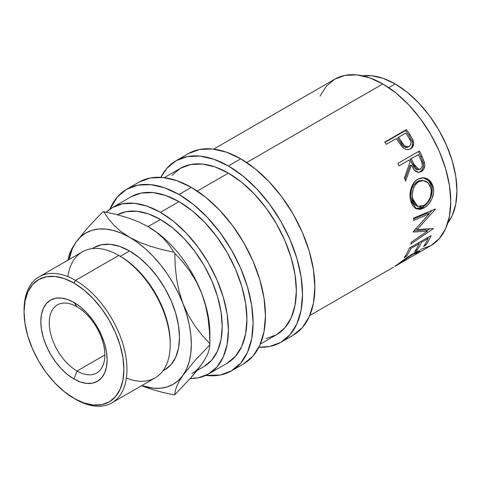 <?xml version="1.0" encoding="UTF-8"?>
<svg xmlns="http://www.w3.org/2000/svg" width="481" height="481" viewBox="0 0 481 481"><rect width="100%" height="100%" fill="white"/><g stroke="black" fill="none" stroke-linecap="round" stroke-linejoin="round"><path stroke-width="0.72" d="M77.056 306.842A39.31 22.697 -120 0 0 49.26 322.889A39.31 22.697 -120 0 0 77.056 371.031L73.966 378.992A46.879 27.062 60 0 1 40.819 321.585A46.879 27.062 60 0 1 73.966 302.447L77.056 306.842A39.31 22.697 60 0 1 102.736 341.48A39.31 22.697 60 0 1 96.711 372.979A39.31 22.697 60 0 1 77.056 371.031A39.31 22.697 60 0 1 51.377 336.393A39.31 22.697 60 0 1 57.401 304.894A39.31 22.697 60 0 1 77.056 306.842L73.966 302.447L67.502 299.447L61.285 298.034L55.549 298.262L50.529 300.126L46.404 303.541L43.344 308.393L41.456 314.484L40.819 321.585L41.456 329.419L43.344 337.686L46.404 346.073L50.529 354.25L55.549 361.91L61.285 368.759L67.502 374.525L73.966 378.992L80.435 381.992L86.652 383.405L92.382 383.177L97.409 381.319L101.527 377.898L104.593 373.046L106.475 366.955L107.113 359.854L106.475 352.02L104.593 343.753L101.527 335.365L97.409 327.188L92.382 319.528L86.652 312.68L80.435 306.914L73.966 302.447A46.879 27.062 60 0 1 107.113 359.854A46.879 27.062 60 0 1 73.966 378.992L77.056 371.031L104.852 354.984L77.056 371.031A39.31 22.697 -120 0 0 104.852 354.984A39.31 22.697 -120 0 0 77.056 306.842M420.574 249.435L430.874 245.623A96.092 55.477 -120 0 0 445.598 168.621A96.092 55.477 -120 0 0 382.822 83.941L246.687 162.536L382.822 83.941L369.57 77.796L356.824 74.904L345.075 75.373L334.776 79.185L326.328 86.195L320.045 96.134M397.559 140.338A96.092 55.477 -120 0 0 396.326 138.546L386.345 144.306A96.092 55.477 -120 0 0 384.776 142.087L406.397 129.605A96.092 55.477 60 0 1 409.788 134.5L412.884 139.779L413.702 143.031L412.969 146.483L410.167 149.032L408.622 149.537L406.337 149.435L404.082 148.401L401.467 145.905L397.559 140.338A96.092 55.477 -120 0 0 396.326 138.546L386.345 144.306A96.092 55.477 -120 0 0 384.776 142.087L406.397 129.605L405.507 130.555L384.998 142.394L405.507 130.555L406.397 129.605A96.092 55.477 -120 0 1 409.788 134.5L408.826 135.335A93.909 54.221 -120 0 0 405.507 130.555A93.909 54.221 60 0 1 408.826 135.335L412.151 141.252L408.826 135.335L409.788 134.5L413.197 140.548L412.151 141.252C413.209 144.919 412.349 147.619 409.559 149.35L411.231 147.992L412.313 146.038L412.626 143.693L412.151 141.252L413.197 140.548C414.303 144.288 413.462 147.03 410.672 148.761L410.155 149.038M397.811 163.42L419.432 150.938A96.092 55.477 60 0 1 422.108 156.409L424.693 163.504L424.789 165.512L423.725 169.204L421.29 171.621L418.35 172.39L415.434 171.236L414.189 170.015L411.393 165.151L405.579 181.121A96.092 55.477 -120 0 0 404.407 178.03L409.98 162.097A96.092 55.477 -120 0 0 409.018 160.101L399.038 165.861A96.092 55.477 -120 0 0 397.811 163.42L419.432 150.938A96.092 55.477 -120 0 1 422.108 156.409L420.863 156.746A93.909 54.221 -120 0 0 418.338 151.569A93.909 54.221 60 0 1 420.863 156.746L423.262 163.041L420.863 156.746L422.108 156.409L424.573 162.843L423.262 163.041C423.893 166.985 422.781 169.865 419.931 171.693L421.675 170.262L422.913 168.17L423.46 165.656L423.262 163.041L424.573 162.843C425.234 166.859 424.14 169.787 421.29 171.621L418.187 172.384L421.29 171.621L418.885 172.39L414.394 170.256L411.393 165.151L410.125 165.446L404.93 179.389L410.125 165.446L411.393 165.151L405.579 181.121A96.092 55.477 -120 0 0 404.407 178.03L409.98 162.097A96.092 55.477 -120 0 0 409.018 160.101L399.038 165.861A96.092 55.477 -120 0 0 397.811 163.42M432.87 185.63L433.64 189.971L433.531 193.049L431.77 199.122L428.427 204.329L425.24 207.161L421.861 208.922L419.642 209.409L415.608 208.501L412.439 205.393L410.906 201.749L410.107 197.42L410.028 194.33L411.153 188.167L413.804 182.828L415.668 180.772L418.933 178.649L422.51 177.772L424.909 177.94L427.206 178.71L431.036 181.974L432.87 185.63M427.417 231.169L413.227 232.076A96.092 55.477 -120 0 0 413.281 231.601L429.299 213.823L413.672 220.418A96.092 55.477 -120 0 0 413.582 218.109L435.317 208.988A96.092 55.477 60 0 1 435.323 209.313L417.135 229.581L433.273 228.523A96.092 55.477 60 0 1 433.201 228.8L410.81 244.029A96.092 55.477 -120 0 0 411.345 242.171L427.417 231.169L425.913 229.888L413.985 230.85L425.913 229.888L427.417 231.169L411.345 242.171A96.092 55.477 -120 0 1 410.81 244.029L433.201 228.8L432.924 228.559L433.201 228.8A96.092 55.477 -120 0 0 433.273 228.523L417.135 229.581L415.602 228.493L417.135 229.581L435.323 209.313L434.992 209.127L435.323 209.313A96.092 55.477 -120 0 0 435.317 208.988L413.582 218.109A96.092 55.477 -120 0 1 413.672 220.418L429.299 213.823L427.759 212.939L413.618 218.957L427.759 212.939L429.299 213.823L413.281 231.601A96.092 55.477 -120 0 1 413.227 232.076L427.417 231.169M409.391 248.058L431.012 235.576A96.092 55.477 60 0 1 425.733 245.208L423.52 246.488A96.092 55.477 -120 0 0 428.09 238.534L421.434 242.376A96.092 55.477 60 0 1 416.865 250.324L414.646 251.605A96.092 55.477 -120 0 0 419.222 243.657L410.906 248.461A96.092 55.477 60 0 1 406.331 256.409L404.118 257.69A96.092 55.477 -120 0 0 409.391 248.058L431.012 235.576A96.092 55.477 -120 0 1 425.733 245.208L425.018 244.294L425.733 245.208L423.52 246.488A96.092 55.477 -120 0 0 428.09 238.534L427.308 237.716L428.09 238.534L421.434 242.376L420.653 241.558L421.434 242.376A96.092 55.477 -120 0 1 416.865 250.324L416.149 249.417L416.865 250.324L414.646 251.605A96.092 55.477 -120 0 0 419.222 243.657L418.44 242.839L419.222 243.657L410.906 248.461L410.125 247.637L410.906 248.461A96.092 55.477 -120 0 1 406.331 256.409L405.615 255.495L406.331 256.409L404.118 257.69A96.092 55.477 -120 0 0 409.391 248.058M415.518 254.485L430.874 245.623L439.321 238.612L445.598 228.673L449.464 216.185L450.775 201.635L449.464 185.57L445.598 168.621L439.321 151.431L430.874 134.662L420.574 118.957L408.826 104.93L396.079 93.104L382.822 83.941A96.092 55.477 -120 0 0 334.776 79.185L213.654 149.116M418.374 252.687L417.658 253.18L417.43 252.802L417.658 253.18L420.033 250.835L413.582 253.24L417.526 251.238L419.733 250.697L420.063 250.914L419.817 251.443L418.374 252.687M412.518 253.872L404.329 259.415L412.518 253.872M395.797 265.716L404.329 259.415M395.839 265.849L415.524 254.407L417.496 252.609L415.554 252.904L410.401 255.73L394.835 266.264M395.178 83.941L388.744 87.656L395.178 83.941L383.129 78.355L371.542 75.721L362.71 75.842A87.356 50.439 -120 0 1 395.178 83.941A87.356 50.439 -120 0 1 449.128 151.683A87.356 50.439 -120 0 1 447.727 223.1L452.248 215.512L455.766 204.166L456.95 190.933L455.766 176.335L452.248 160.925L446.542 145.298L438.858 130.05L429.497 115.777L418.819 103.018L407.227 92.268L395.178 83.941M188.336 153.643A104.828 60.522 -120 0 1 240.753 158.832L255.213 168.831L269.12 181.728L281.932 197.036L293.163 214.165L302.381 232.461L309.235 251.214L313.45 269.703L314.875 287.223L313.45 303.102L309.235 316.72L302.381 327.567L293.163 335.215A104.828 60.522 -120 0 0 309.235 251.214A104.828 60.522 -120 0 0 240.753 158.832L228.397 165.969A104.828 60.522 60 0 1 296.879 258.345A104.828 60.522 60 0 1 280.808 342.346A104.828 60.522 60 0 1 258.892 347.18L269.576 346.506L280.808 342.346L290.031 334.698L296.879 323.857L301.1 310.233L302.519 294.36L301.1 276.834L296.879 258.345L290.031 239.592L280.808 221.296L269.576 204.166L256.764 188.859L242.857 175.962L228.397 165.969L240.753 158.832L226.286 152.128L212.386 148.972L199.567 149.483L188.336 153.643L175.98 160.774A104.828 60.522 60 0 1 228.397 165.969L213.937 159.265L200.03 156.109L187.211 156.62L175.98 160.774A104.828 60.522 60 0 0 160.834 177.339L166.763 168.422L175.98 160.774M138.919 182.173A104.828 60.522 -120 0 1 191.336 187.368L205.796 197.36L219.697 210.257L232.515 225.565L243.747 242.695L252.964 260.991L259.818 279.744L264.033 298.232L265.458 315.752L264.033 331.631L259.818 345.256L252.964 356.096L243.747 363.744A104.828 60.522 -120 0 0 259.818 279.744A104.828 60.522 -120 0 0 191.336 187.368L178.98 194.498A104.828 60.522 60 0 1 247.462 286.874A104.828 60.522 60 0 1 231.391 370.875A104.828 60.522 60 0 1 205.85 375.378L220.16 375.036L231.391 370.875L240.614 363.227L247.462 352.387L251.677 338.762L253.102 322.889L251.677 305.369L247.462 286.874L240.614 268.121L231.391 249.831L220.16 232.702L207.347 217.394L193.44 204.491L178.98 194.498L191.336 187.368L176.87 180.664L162.969 177.501L150.15 178.012L138.919 182.173L126.563 189.31A104.828 60.522 60 0 1 178.98 194.498L164.52 187.794L150.613 184.638L137.794 185.149L126.563 189.31A104.828 60.522 60 0 0 109.896 209.175L117.346 196.957L126.563 189.31M170.214 344.576L170.214 342.791A70.593 40.759 -120 0 0 120.298 256.331L118.753 255.441L75.511 280.405L73.966 283.081A70.593 40.759 60 0 1 123.888 369.54A70.593 40.759 60 0 1 73.966 398.358L75.511 399.254A72.775 42.021 -120 0 0 126.972 369.54A72.775 42.021 -120 0 0 75.511 280.405A72.775 42.021 60 0 1 123.058 344.54A72.775 42.021 60 0 1 111.899 402.856A72.775 42.021 60 0 1 75.511 399.254A72.775 42.021 -120 0 0 75.511 399.254L64.232 391.63L54.864 382.942L46.236 372.637L38.672 361.099L32.461 348.779L27.85 336.153L25.012 323.701L24.05 311.898L25.012 301.208L27.85 292.033L32.461 284.734L38.672 279.581L46.236 276.785L54.864 276.437L64.232 278.565L73.966 283.081L83.706 289.809L93.067 298.497L101.701 308.808L109.265 320.34L115.47 332.66L120.088 345.286L122.926 357.738L123.888 369.54L122.926 380.23L120.088 389.406L115.47 396.705L109.265 401.857L101.701 404.659L93.067 405.002L83.706 402.874L73.966 398.358A70.593 40.759 60 0 1 24.05 311.898A70.593 40.759 60 0 1 73.966 283.081L75.511 280.405L118.753 255.441A72.775 42.021 60 0 1 170.214 344.576A72.775 42.021 60 0 1 126.401 378.042M111.899 402.856L155.141 377.892A72.775 42.021 -120 0 0 166.294 319.57A72.775 42.021 -120 0 0 118.753 255.441L120.298 256.331L129.563 250.98A70.593 40.759 -120 0 0 94.264 247.487L101.828 244.685L110.462 244.342L119.823 246.47L129.563 250.98L139.298 257.714L148.665 266.402L157.293 276.707L164.857 288.245L171.068 300.565L175.679 313.191L178.517 325.643L179.479 337.44L178.517 348.136L175.679 357.305L171.068 364.61L164.857 369.757A70.593 40.759 -120 0 0 175.679 313.191A70.593 40.759 -120 0 0 129.563 250.98L120.298 256.331A70.593 40.759 60 0 1 170.208 343.674M209.866 344.288A100.463 58.003 60 0 1 209.86 344.871A100.463 58.003 -120 0 0 209.86 343.699L201.948 335.083L194.721 325.691L188.348 315.32L183.057 303.842A87.356 50.439 60 0 1 183.057 375.174A87.356 50.439 60 0 1 141.793 385.6L153.198 388.167L160.45 388.227L167.166 386.922L173.238 384.277L178.565 380.339L183.057 375.174L186.628 368.867L189.225 361.532L190.807 353.288L191.336 344.288L190.807 334.668L189.225 324.609L186.628 314.273L183.057 303.842L178.565 293.494L173.238 283.405L167.166 273.743L160.45 264.682L153.198 256.373L145.551 248.954L137.626 242.562L121.074 231.614L114.093 225.379L108.381 218.681L103.746 211.694A100.463 58.003 -120 0 0 102.874 211.772A100.463 58.003 60 0 1 103.746 211.694L115.831 214.358L127.495 217.677L138.306 221.717L148.094 226.593L156.578 232.275L163.564 238.51L169.276 245.208L173.906 252.2A100.463 58.003 60 0 1 174.783 253.289L182.696 261.904L189.929 271.302L196.302 281.668L201.587 293.145L205.459 305.213L208.02 317.827L209.415 330.736L209.86 343.699A100.463 58.003 60 0 1 209.866 344.288L209.866 333.586A87.356 50.439 -120 0 0 201.587 293.145A87.356 50.439 -120 0 0 148.094 226.593A87.356 50.439 -120 0 0 147.781 226.419A87.356 50.439 60 0 1 148.094 226.593L160.45 219.462L172.499 227.79L184.085 238.54L194.763 251.298L204.124 265.572L211.808 280.814L217.514 296.446L221.032 311.856L222.216 326.455L221.032 339.682L217.514 351.034L211.808 360.071L204.124 366.444A87.356 50.439 -120 0 0 217.514 296.446A87.356 50.439 -120 0 0 160.45 219.462L148.094 226.593A87.356 50.439 60 0 1 201.587 293.145A87.356 50.439 60 0 1 209.758 337.704L209.758 337.704M201.587 364.472L190.019 378.757L174.783 394.775A100.463 58.003 60 0 1 173.906 394.853A100.463 58.003 -120 0 0 174.783 394.775L175.228 390.987L176.599 386.556L179.136 381.331L183.057 375.174L194.625 360.882L209.86 344.871L209.415 348.659L208.045 353.09L205.513 358.315L201.587 364.472L196.392 371.308L190.019 378.757L174.783 394.775L175.228 390.987L176.599 386.556L179.136 381.331L183.057 375.174L194.625 360.882L209.86 344.871L209.415 348.659L208.045 353.09L205.513 358.315L201.587 364.472A87.356 50.439 60 0 1 191.775 373.581M130.934 196.873L141.228 193.061L152.976 192.592L165.723 195.484L178.98 201.629L192.238 210.792L204.984 222.619L216.727 236.652L227.026 252.351L235.474 269.12L241.757 286.309L245.623 303.258L246.927 319.324L245.623 333.874L241.757 346.362L235.474 356.301L227.026 363.311A96.092 55.477 -120 0 0 241.757 286.309A96.092 55.477 -120 0 0 178.98 201.629L160.45 212.331A96.092 55.477 60 0 1 223.226 297.011A96.092 55.477 60 0 1 208.495 374.014A96.092 55.477 60 0 1 190.242 378.511L198.196 377.825L208.495 374.008L216.943 366.997L223.226 357.058L227.092 344.576L228.397 330.02L227.092 313.961L223.226 297.011L216.943 279.822L208.495 263.053L198.196 247.348L186.448 233.315L173.701 221.488L160.45 212.331L178.98 201.629A96.092 55.477 -120 0 0 130.934 196.873L112.404 207.57A96.092 55.477 60 0 1 160.45 212.331L147.192 206.187L134.446 203.289L122.697 203.758L112.398 207.57A96.092 55.477 60 0 0 106.235 212.193L112.398 207.57M266.143 338.594L276.443 334.782A96.092 55.477 -120 0 0 291.173 257.78A96.092 55.477 -120 0 0 228.397 173.1L197.27 191.071L228.397 173.1A96.092 55.477 -120 0 0 180.351 168.344L171.897 175.355M160.45 219.462L148.395 213.877L136.808 211.243L126.13 211.67L117.43 214.766A87.356 50.439 -120 0 1 160.45 219.462M129.563 237.295L121.501 233.249L113.576 230.495L105.922 229.076L98.677 229.022L91.955 230.327L85.883 232.966L80.555 236.905L76.064 242.075L72.493 248.376L69.011 259.542A87.356 50.439 60 0 1 76.064 242.075A87.356 50.439 60 0 1 129.563 237.295A87.356 50.439 60 0 1 183.057 303.842L179.185 291.775L176.629 279.166L175.228 266.252L174.783 253.289A100.463 58.003 -120 0 0 173.906 252.2L161.826 249.531L150.162 246.212L139.352 242.171L129.563 237.295L121.074 231.614L114.093 225.379L108.381 218.681L103.746 211.694L115.831 214.358L127.495 217.677L138.306 221.717L148.094 226.593L156.578 232.275L163.564 238.51L169.276 245.208L173.906 252.2L161.826 249.531L150.162 246.212L139.352 242.171L129.563 237.295M76.064 242.075L87.728 227.681L102.874 211.772L87.728 227.681L76.064 242.075L72.192 248.142L69.637 253.397L67.875 260.203L69.637 253.397L72.192 248.142M161.802 392.177L173.906 394.853L161.802 392.177L150.198 388.882L161.802 392.177M141.54 385.744L150.198 388.882L141.54 385.744M209.415 330.736L209.86 343.699L201.948 335.083L194.721 325.691L188.348 315.32L183.057 303.842L179.185 291.775L176.629 279.166L175.228 266.252L174.783 253.289L182.696 261.904L189.929 271.302L196.302 281.668L201.587 293.145L205.459 305.213L208.02 317.827M67.863 276.647A72.775 42.021 60 0 1 118.753 255.441A72.775 42.021 -120 0 0 82.365 251.834L39.123 276.797A72.775 42.021 60 0 1 75.511 280.405A72.775 42.021 -120 0 0 24.05 310.119L24.05 311.898M24.056 311.015A72.775 42.021 60 0 1 39.123 276.797M260.329 344.083L276.443 334.782L284.89 327.771L291.173 317.833L295.039 305.345L296.344 290.789L295.039 274.729L291.173 257.78L284.89 240.59L276.443 223.821L266.143 208.117L254.401 194.083L241.654 182.263L228.397 173.1L215.139 166.955L202.393 164.063L190.644 164.526L180.351 168.344L164.237 177.645M419.552 181.253L416.883 182.99L415.362 184.668L413.221 189.063L412.325 194.083L412.385 196.591L413.389 201.202L415.464 204.726L416.853 205.898L420.19 206.728L423.875 205.507L427.338 202.591L430.417 197.078L431.355 190.819L430.351 186.201L427.892 182.678L426.25 181.475L423.581 180.609L419.552 181.253M411.237 158.82L415.428 167.418L417.183 169.138L418.242 169.504L420.797 168.801L422.27 166.204L422.216 163.564L420.863 159.812A96.092 55.477 -120 0 0 418.44 154.66L410.022 159.229L411.237 158.82L410.022 159.229L412.307 164.165L413.57 163.871L411.237 158.82M398.545 137.265L403.866 144.973L405.952 146.519L407.124 146.825L409.307 146.386L410.726 144.763L411.033 142.412L410.714 141.18L408.85 137.728A96.092 55.477 -120 0 0 405.748 133.105L398.545 137.265L405.748 133.105A96.092 55.477 -120 0 1 408.85 137.728C411.52 141.137 411.67 144.023 409.307 146.386L408.219 147.03L409.307 146.386C406.054 147.222 403.439 145.665 401.467 141.715L398.545 137.265L397.619 138.161L398.545 137.265M423.322 180.579L421.999 180.465L417.207 181.638L418.62 181.728L423.322 180.585L428.204 182.978L431.048 188.42C431.956 195.875 429.563 201.575 423.875 205.507L417.791 206.361L412.752 198.978L411.267 198.611L416.191 205.76L417.791 206.367M418.62 181.728L417.207 181.638C411.97 185.618 409.992 191.282 411.267 198.611L412.752 198.978C411.429 191.498 413.389 185.744 418.62 181.728M416.925 169.649L415.861 169.294L414.123 167.629L410.022 159.229L418.44 154.66A96.092 55.477 -120 0 1 420.863 159.812C422.997 163.558 422.823 166.66 420.34 169.12L419.059 169.54L413.57 163.871L412.307 164.165L417.694 169.673L419.053 169.54M406.066 147.481L404.888 147.192L402.825 145.695L397.619 138.161L400.475 142.514L401.467 141.715L400.475 142.514C402.411 146.398 404.996 147.901 408.219 147.03L407.191 147.426M427.729 238.155A93.909 54.221 -120 0 0 428.21 237.199A93.909 54.221 60 0 1 427.729 238.155M418.855 243.278A93.909 54.221 -120 0 0 419.336 242.316A93.909 54.221 60 0 1 418.855 243.278M429.154 213.738L432.148 210.323L429.154 213.738M426.924 230.748L429.725 228.842L426.924 230.748M422.877 177.76L428.523 180.513L431.752 186.652L433.237 187.019L429.659 180.423L423.527 177.766L417.803 179.233C411.64 182.413 408.67 192.863 410.558 200.361L416.486 208.922L424.11 207.876L422.577 207.185L415.686 208.544L418.115 208.742L420.334 208.237L423.701 206.475L426.894 203.667L430.248 198.515L432.028 192.544L432.004 188.077L430.91 184.019L429.581 181.734L425.781 178.577L422.312 177.711M416.925 205.976L413.949 204.209L411.892 200.781L410.912 196.278L411.159 191.33L411.784 188.883L413.943 184.56L415.47 182.888L419.095 180.79L422.156 180.483M418.506 169.48L417.983 169.631M395.172 265.897C394.36 266.666 395.021 266.378 397.138 265.031L412.349 254.557L412.055 254.148L412.349 254.557L417.478 252.507L416.594 253.637M416.119 253.998L414.718 254.924M424.11 207.876C430.291 204.672 435.269 194.649 433.237 187.019L431.752 186.652C433.748 194.102 428.757 203.968 422.577 207.185L424.11 207.876M401.202 145.563L402.11 146.669C404.912 149.627 407.768 150.325 410.672 148.761L410.383 148.924M309.746 315.554L393.464 267.22M293.163 335.215L280.808 342.346M243.747 363.744L231.391 370.875M118.753 255.441L120.298 256.331M164.857 369.757L162.897 370.893M204.124 366.444L196.988 370.568M227.026 363.311L208.495 374.014M94.264 247.487L92.304 248.617M416.823 251.545L417.472 252.513"/></g></svg>
